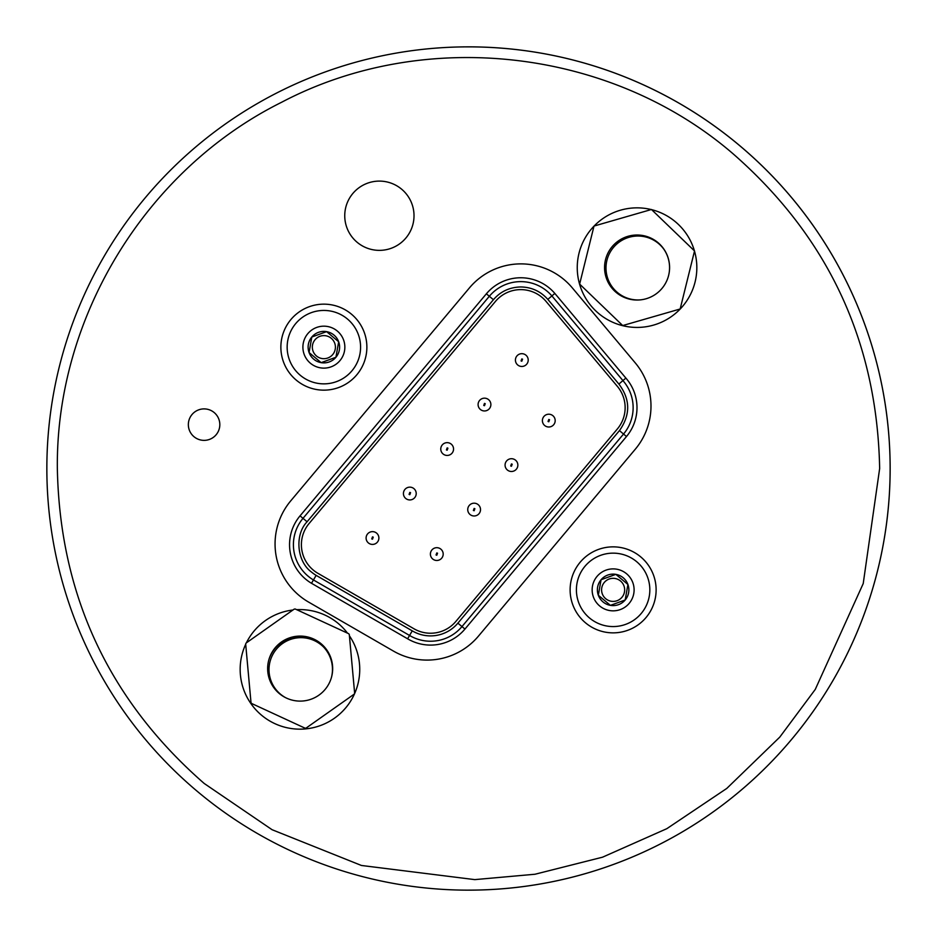 <?xml version="1.0" encoding="UTF-8"?>
<svg xmlns="http://www.w3.org/2000/svg" width="937" height="937" viewBox="0 0 937 937"><rect width="100%" height="100%" fill="white"/><g stroke="black" fill="none" stroke-linecap="round" stroke-linejoin="round"><path stroke-width="1.41" d="M548.051 421.486L548.789 419.46L549.527 419.729L548.789 421.755L548.051 421.486M548.789 427.003A6.395 6.395 0 0 1 542.394 420.608A6.395 6.395 0 0 1 548.789 414.213A6.395 6.395 0 0 1 555.184 420.608A6.395 6.395 0 0 1 548.789 427.003A6.395 6.395 0 0 0 555.184 420.608A6.395 6.395 0 0 0 548.789 414.213M521.077 360.944L521.815 358.918L522.553 359.187L521.815 361.213L521.077 360.944M521.815 366.461A6.395 6.395 0 0 1 515.42 360.066A6.395 6.395 0 0 1 521.815 353.671A6.395 6.395 0 0 1 528.21 360.066A6.395 6.395 0 0 1 521.815 366.461A6.395 6.395 0 0 0 528.21 360.066A6.395 6.395 0 0 0 521.815 353.671M483.75 405.44L484.488 403.414L485.225 403.683L484.488 405.709L483.75 405.44M484.488 410.956A6.395 6.395 0 0 1 478.093 404.561A6.395 6.395 0 0 1 484.488 398.166A6.395 6.395 0 0 1 490.883 404.561A6.395 6.395 0 0 1 484.488 410.956A6.395 6.395 0 0 0 490.883 404.561A6.395 6.395 0 0 0 484.488 398.166M510.724 465.982L511.461 463.944L512.199 464.213L511.461 466.251L510.724 465.982M511.461 471.487A6.395 6.395 0 0 1 505.066 465.103A6.395 6.395 0 0 1 511.461 458.708A6.395 6.395 0 0 1 517.856 465.103A6.395 6.395 0 0 1 511.461 471.487A6.395 6.395 0 0 0 517.856 465.103A6.395 6.395 0 0 0 511.461 458.708M446.422 449.924L447.16 447.898L447.898 448.167L447.16 450.193L446.422 449.924M447.16 455.441A6.395 6.395 0 0 1 440.765 449.046A6.395 6.395 0 0 1 447.16 442.651A6.395 6.395 0 0 1 453.555 449.046A6.395 6.395 0 0 1 447.16 455.441A6.395 6.395 0 0 0 453.555 449.046A6.395 6.395 0 0 0 447.16 442.651M473.384 510.466L474.134 508.44L474.872 508.709L474.134 510.735L473.384 510.466M474.134 515.982A6.395 6.395 0 0 1 467.739 509.587A6.395 6.395 0 0 1 474.134 503.192A6.395 6.395 0 0 1 480.517 509.587A6.395 6.395 0 0 1 474.134 515.982A6.395 6.395 0 0 0 480.517 509.587A6.395 6.395 0 0 0 474.134 503.192M436.056 554.962L436.794 552.935L437.532 553.193L436.794 555.231L436.056 554.962M436.794 560.478A6.395 6.395 0 0 1 430.399 554.083A6.395 6.395 0 0 1 436.794 547.688A6.395 6.395 0 0 1 443.189 554.083A6.395 6.395 0 0 1 436.794 560.478A6.395 6.395 0 0 0 443.189 554.083A6.395 6.395 0 0 0 436.794 547.688M409.082 494.42L409.82 492.393L410.558 492.663L409.82 494.689L409.082 494.42M409.82 499.936A6.395 6.395 0 0 1 403.425 493.541A6.395 6.395 0 0 1 409.82 487.146A6.395 6.395 0 0 1 416.215 493.541A6.395 6.395 0 0 1 409.82 499.936A6.395 6.395 0 0 0 416.215 493.541A6.395 6.395 0 0 0 409.82 487.146M371.755 538.916L372.493 536.878L373.231 537.147L372.493 539.173L371.755 538.916M372.493 544.42A6.395 6.395 0 0 1 366.098 538.025A6.395 6.395 0 0 1 372.493 531.63A6.395 6.395 0 0 1 378.888 538.025A6.395 6.395 0 0 1 372.493 544.42A6.395 6.395 0 0 0 378.888 538.025A6.395 6.395 0 0 0 372.493 531.63M468.5 890.138A421.65 421.65 0 0 0 890.15 468.5A421.65 421.65 0 0 1 468.5 890.15A421.65 421.65 0 0 1 46.85 468.5A421.65 421.65 0 0 1 468.5 46.862A421.65 421.65 0 0 1 890.138 468.5A421.65 421.65 0 0 0 468.5 46.85A421.65 421.65 0 0 1 890.138 468.5A421.65 421.65 0 0 1 468.5 890.15A421.65 421.65 0 0 0 890.15 468.5A421.65 421.65 0 0 0 468.5 46.85M879.656 468.5L863.223 583.564L815.26 689.421L779.783 737.114L726.784 788.427L666.816 828.683L602.55 857.191L534.992 874.244L474.801 879.62L361.448 865.472L272.081 829.713L204.207 783.473C108.809 700.138 59.851 595.147 57.344 468.5C55.716 317.21 146.055 169.656 281.639 102.25C424.508 27.138 610.479 48.302 732.781 153.539C828.179 236.874 877.137 341.864 879.656 468.5M594.117 226.028A59.781 59.781 0 0 1 651.238 209.56M694.493 251.081A59.781 59.781 0 0 1 637.043 327.423A59.781 59.781 0 0 1 593.988 226.157M246.361 642.876A59.781 59.781 0 0 1 292.953 609.999M296.689 609.682A59.781 59.781 0 0 1 347.51 633.154M349.419 635.801A59.781 59.781 0 0 1 299.945 729.162A59.781 59.781 0 0 1 245.693 644.269M414.013 215.733A34.634 34.634 0 0 1 379.38 250.366A34.634 34.634 0 0 1 344.746 215.733A34.634 34.634 0 0 1 379.38 181.099A34.634 34.634 0 0 1 414.013 215.733A34.634 34.634 0 0 1 379.38 250.366A34.634 34.634 0 0 1 344.746 215.733A34.634 34.634 0 0 1 379.38 181.099A34.634 34.634 0 0 1 414.013 215.733M613.126 632.862A43.008 43.008 0 0 1 570.118 589.865A43.008 43.008 0 0 1 613.126 546.857A43.008 43.008 0 0 1 656.123 589.865A43.008 43.008 0 0 1 613.126 632.862M323.874 390.155A43.008 43.008 0 0 1 280.866 347.147A43.008 43.008 0 0 1 323.874 304.15A43.008 43.008 0 0 1 366.871 347.147A43.008 43.008 0 0 1 323.874 390.155M204.09 440.367A15.73 15.73 0 0 1 188.349 424.637A15.73 15.73 0 0 1 204.09 408.895A15.73 15.73 0 0 1 219.82 424.637A15.73 15.73 0 0 1 204.09 440.367M520.878 263.883A67.124 67.124 0 0 1 572.308 287.87L635.286 362.924A67.124 67.124 0 0 1 635.286 449.221L478.467 636.106A67.124 67.124 0 0 1 393.481 651.098L308.624 602.104A67.124 67.124 0 0 1 290.775 500.815L469.46 287.87A67.124 67.124 0 0 1 520.878 263.883M606.169 257.441A32.514 32.514 0 0 1 637.043 235.117A32.514 32.514 0 0 1 667.964 277.715M268.626 660.655A32.514 32.514 0 0 1 299.945 636.855A32.514 32.514 0 0 1 331.475 677.322M300.156 701.11A32.514 32.514 0 0 1 267.642 668.596A32.514 32.514 0 0 1 300.156 636.082A32.514 32.514 0 0 1 332.67 668.596A32.514 32.514 0 0 1 300.156 701.11M407.607 638.788L409.563 635.462L313.45 579.956A41.029 41.029 0 0 1 303.002 518.337L489.325 296.279A41.029 41.029 0 0 1 551.881 295.928L547.829 299.371L618.888 384.065L622.929 380.598A41.029 41.029 0 0 1 623.538 434.042L461.976 626.584A41.029 41.029 0 0 1 409.563 635.462L412.257 630.859L316.144 575.365L311.494 583.294A44.894 44.894 0 0 1 300.051 515.854L486.373 293.796A44.894 44.894 0 0 1 554.833 293.422L625.869 378.079A44.894 44.894 0 0 1 626.49 436.525L464.939 629.067A44.894 44.894 0 0 1 407.607 638.788L311.494 583.294M637.078 300.039A32.514 32.514 0 0 1 604.564 267.525A32.514 32.514 0 0 1 637.078 235.011A32.514 32.514 0 0 1 669.592 267.525A32.514 32.514 0 0 1 637.078 300.039M520.761 281.627A41.029 41.029 0 0 0 489.325 296.279L493.412 299.711C500.452 291.524 509.505 287.284 520.562 286.956L520.761 286.956C531.584 287.155 540.614 291.302 547.829 299.371M520.761 289.615A33.041 33.041 0 0 1 546.06 301.421L617.413 386.431A33.041 33.041 0 0 1 617.413 428.9L455.85 621.442A33.041 33.041 0 0 1 414.025 628.809L317.912 573.315A33.041 33.041 0 0 1 309.128 523.467L495.45 301.421A33.041 33.041 0 0 1 520.761 289.615M610.385 605.361A15.742 15.742 0 0 0 625.19 599.985L613.126 604.377L625.19 599.985L627.919 584.477L625.19 599.985A15.742 15.742 0 0 0 627.919 584.477L615.855 574.358L627.919 584.477A15.742 15.742 0 0 0 615.855 574.358L601.062 579.745L615.855 574.358A15.742 15.742 0 0 0 601.062 579.745L598.333 595.241L610.385 605.361L598.333 595.241A15.742 15.742 0 0 0 610.385 605.361L613.126 604.377M323.874 362.888A15.742 15.742 0 0 0 335.926 357.266L321.133 362.654L309.069 352.535L311.81 337.027L326.603 331.639L338.667 341.759L335.926 357.266L338.667 341.759L326.603 331.639L311.81 337.027L309.069 352.535L321.133 362.654L335.926 357.266A15.742 15.742 0 0 0 326.603 331.639A15.742 15.742 0 0 0 309.069 352.535A15.742 15.742 0 0 0 323.874 362.888M640.51 299.863A31.975 31.975 0 0 1 605.993 267.994A31.975 31.975 0 0 1 663.794 249.148M285.656 697.702A31.975 31.975 0 0 1 300.953 637.664A31.975 31.975 0 0 1 323.546 647.01M613.126 578.328A11.537 11.537 0 0 0 601.589 589.865A11.537 11.537 0 0 0 613.126 601.402A11.537 11.537 0 0 0 624.663 589.865A11.537 11.537 0 0 0 613.126 578.328M323.874 335.61A11.537 11.537 0 0 0 312.337 347.147A11.537 11.537 0 0 0 323.874 358.684A11.537 11.537 0 0 0 335.411 347.147A11.537 11.537 0 0 0 323.874 335.61M598.474 594.398L601.062 579.745A15.742 15.742 0 0 0 598.333 595.241M344.851 347.147A20.977 20.977 0 0 1 323.874 368.124A20.977 20.977 0 0 1 302.897 347.147A20.977 20.977 0 0 1 323.874 326.17A20.977 20.977 0 0 1 344.851 347.147M634.103 589.865A20.977 20.977 0 0 1 613.126 610.842A20.977 20.977 0 0 1 592.149 589.865A20.977 20.977 0 0 1 613.126 568.888A20.977 20.977 0 0 1 634.103 589.865M287.155 347.147A36.707 36.707 0 0 0 325.022 383.842A36.707 36.707 0 0 0 360.581 347.147A36.707 36.707 0 0 0 323.874 310.44A36.707 36.707 0 0 0 287.155 347.147M576.407 589.865A36.707 36.707 0 0 0 614.274 626.548A36.707 36.707 0 0 0 649.833 589.865A36.707 36.707 0 0 0 613.126 553.146A36.707 36.707 0 0 0 576.407 589.865M316.144 575.365A35.7 35.7 35.4 0 1 311.482 572.05C296.9 561.532 294.429 534.886 307.09 521.757L493.412 299.711M618.888 384.065C630.414 399.349 630.601 414.857 619.451 430.61L457.888 623.152A35.7 35.7 0 0 1 412.257 630.859M625.869 378.079L622.929 380.598L551.881 295.928L554.833 293.422M251.596 703.476A59.781 59.781 0 0 1 251.011 702.633L245.67 643.988A59.781 59.781 0 0 1 246.103 643.051L294.218 609.109A59.781 59.781 0 0 1 295.249 609.015L348.705 633.705A59.781 59.781 0 0 1 349.302 634.548L354.643 693.204A59.781 59.781 0 0 1 354.209 694.141L306.094 728.084A59.781 59.781 0 0 1 305.064 728.178L251.596 703.476M579.64 284.087L622.707 325.561L680.157 308.987L694.528 250.964L651.461 209.49L594.011 226.063L579.64 284.087M651.625 209.654A59.781 59.781 0 0 1 694.434 250.87M457.888 623.152L464.939 629.067M300.051 515.854L307.09 521.757M619.451 430.61L626.49 436.525M489.325 296.279L486.373 293.796"/></g></svg>
